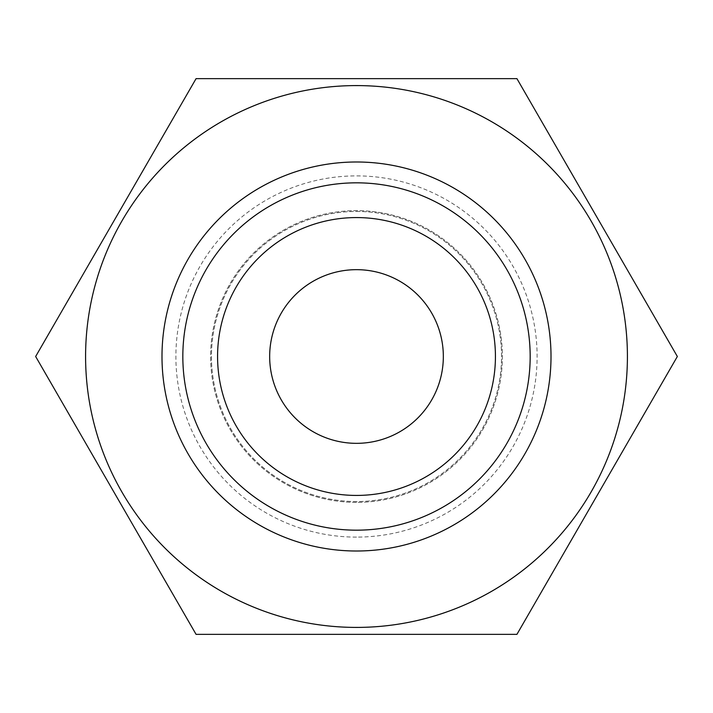 <?xml version="1.0" encoding="UTF-8"?>
<svg xmlns="http://www.w3.org/2000/svg" width="713" height="713" viewBox="0 0 713 713"><rect width="100%" height="100%" fill="white"/><g stroke="black" fill="none" stroke-linecap="round" stroke-linejoin="round"><path stroke-width="0.53" stroke-dasharray="3.56 2.67" d="M356.5 443.334A86.834 86.834 0 0 1 269.666 356.5A86.834 86.834 0 0 1 356.5 269.666A86.834 86.834 0 0 1 443.334 356.5A86.834 86.834 0 0 1 356.5 443.334M356.5 502.38A145.88 145.88 0 0 1 210.62 356.5A145.88 145.88 0 0 1 356.5 210.62A145.88 145.88 0 0 1 502.38 356.5A145.88 145.88 0 0 1 356.5 502.38A145.88 145.88 0 0 1 210.62 356.5A145.88 145.88 0 0 1 356.5 210.62A145.88 145.88 0 0 1 502.38 356.5A145.88 145.88 0 0 1 356.5 502.38M356.5 537.112A180.612 180.612 0 0 1 175.888 356.5A180.612 180.612 0 0 1 356.5 175.888A180.612 180.612 0 0 1 537.112 356.5A180.612 180.612 0 0 1 356.5 537.112M356.5 85.587A270.913 270.913 0 0 1 627.413 356.5A270.913 270.913 0 0 1 356.5 627.413A270.913 270.913 0 0 1 85.587 356.5A270.913 270.913 0 0 1 356.5 85.587M516.925 78.635L196.075 78.635L35.65 356.5L196.075 634.365L516.925 634.365L677.35 356.5L516.925 78.635M356.5 530.169A173.669 173.669 0 0 1 182.831 356.5A173.669 173.669 0 0 1 356.5 182.831A173.669 173.669 0 0 1 530.169 356.5A173.669 173.669 0 0 1 356.5 530.169A173.669 173.669 0 0 1 182.831 356.5A173.669 173.669 0 0 1 356.5 182.831A173.669 173.669 0 0 1 530.169 356.5A173.669 173.669 0 0 1 356.5 530.169A173.669 173.669 0 0 1 182.831 356.5A173.669 173.669 0 0 1 356.5 182.831A173.669 173.669 0 0 1 530.169 356.5A173.669 173.669 0 0 1 356.5 530.169A173.669 173.669 0 0 0 530.169 356.5A173.669 173.669 0 0 0 356.5 182.831M356.5 495.428A138.928 138.928 0 0 1 217.572 356.5A138.928 138.928 0 0 1 356.5 217.572A138.928 138.928 0 0 1 495.428 356.5A138.928 138.928 0 0 1 356.5 495.428A138.928 138.928 0 0 1 217.572 356.5A138.928 138.928 0 0 1 356.5 217.572A138.928 138.928 0 0 1 495.428 356.5A138.928 138.928 0 0 1 356.5 495.428A138.928 138.928 0 0 0 495.428 356.5A138.928 138.928 0 0 0 356.5 217.572A138.928 138.928 0 0 1 495.428 356.5A138.928 138.928 0 0 1 356.5 495.428M356.5 211.467A145.033 145.033 0 0 1 501.533 356.5A145.033 145.033 0 0 1 356.5 501.533A145.033 145.033 0 0 1 211.467 356.5A145.033 145.033 0 0 1 356.5 211.467A145.033 145.033 0 0 1 501.533 356.5A145.033 145.033 0 0 1 356.5 501.533A145.033 145.033 0 0 1 211.467 356.5A145.033 145.033 0 0 1 356.5 211.467"/><path stroke-width="1.07" d="M356.5 443.334A86.834 86.834 0 0 1 269.666 356.5A86.834 86.834 0 0 1 356.5 269.666A86.834 86.834 0 0 1 443.334 356.5A86.834 86.834 0 0 1 356.5 443.334M356.5 85.587A270.913 270.913 0 0 1 627.413 356.5A270.913 270.913 0 0 1 356.5 627.413A270.913 270.913 0 0 1 85.587 356.5A270.913 270.913 0 0 1 356.5 85.587M516.925 634.365L196.075 634.365L35.65 356.5L196.075 78.635L516.925 78.635L677.35 356.5L516.925 634.365M356.5 182.831A173.669 173.669 0 0 1 530.169 356.5A173.669 173.669 0 0 1 356.5 530.169A173.669 173.669 0 0 1 182.831 356.5A173.669 173.669 0 0 1 356.5 182.831A173.669 173.669 0 0 1 530.169 356.5A173.669 173.669 0 0 1 356.5 530.169M356.5 551.006A194.506 194.506 0 0 1 161.994 356.5A194.506 194.506 0 0 1 356.5 161.994A194.506 194.506 0 0 1 551.006 356.5A194.506 194.506 0 0 1 356.5 551.006M356.5 217.572A138.928 138.928 0 0 1 495.428 356.5A138.928 138.928 0 0 1 356.5 495.428A138.928 138.928 0 0 1 217.572 356.5A138.928 138.928 0 0 1 356.5 217.572"/></g></svg>
